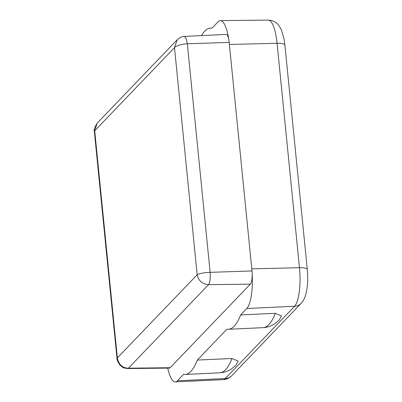 <?xml version="1.0" encoding="UTF-8"?>
<svg xmlns="http://www.w3.org/2000/svg" width="402" height="402" viewBox="0 0 402 402"><rect width="100%" height="100%" fill="white"/><g stroke="black" fill="none" stroke-linecap="round" stroke-linejoin="round"><path stroke-width="0.6" d="M231.944 358.489A87.686 23.482 88.3 0 1 219.753 372.82C224.135 372.559 228.115 371.207 231.683 368.765L235.984 365.116L238.13 361.096L231.944 358.489L197.297 360.076L226.924 329.193A88.314 23.653 -91.7 0 0 228.371 329.288A88.314 23.653 -91.7 0 0 240.627 314.907L246.778 308.5A32.311 8.653 -91.7 0 0 252.18 273.837A10.769 2.884 -91.7 0 0 251.999 270.938L229.185 42.376A10.769 2.884 -91.7 0 0 228.808 39.682A32.311 8.653 -91.7 0 0 220.371 20.623A32.311 8.653 -91.7 0 0 218.155 21.753L212.01 28.165A88.314 23.653 88.3 0 0 210.794 28.06A88.314 23.653 88.3 0 0 201.502 35.597M167.734 368.111A32.311 8.653 -91.7 0 0 175.312 381.9A32.311 8.653 -91.7 0 0 177.443 380.774L183.588 374.362A88.314 23.653 88.3 0 0 185.036 374.458A88.314 23.653 88.3 0 0 197.297 360.076M240.627 314.907L275.28 313.319L281.465 315.927L279.32 319.942L275.018 323.59C271.445 326.037 267.471 327.389 263.089 327.65A87.686 23.482 -91.7 0 0 275.28 313.319M127.69 368.554L169.423 368.096A10.769 2.884 -91.7 0 0 170.157 367.719L250.33 284.149A10.769 2.884 -91.7 0 0 252.18 273.837M228.808 39.682A10.769 2.884 -91.7 0 0 226.15 34.431L184.468 36.401L186.141 38.421L187.327 43.783L229.185 42.376M117.072 359.016L94.344 131.369M184.458 36.406C182.473 36.21 180.061 37.321 177.227 39.738L97.153 123.208C94.535 127.645 93.601 130.369 94.349 131.364L94.706 130.801L117.374 357.911L197.166 274.742C198.498 280.827 202.301 284.124 208.583 284.636L128.414 368.202L127.7 368.544L124.238 367.991C123.876 368.207 122.399 367.202 119.801 364.971C117.545 361.338 116.63 359.303 117.057 358.87L117.374 357.911C118.726 364.594 122.409 368.026 128.414 368.202L170.157 367.719M177.227 39.738L174.498 47.632L197.166 274.742C199.744 273.385 204.065 272.591 210.14 272.35L251.999 270.938M97.153 123.208L94.706 130.801L174.498 47.632C176.669 45.486 180.945 44.205 187.327 43.783L210.14 272.35C210.487 278.37 209.965 282.465 208.583 284.636L250.33 284.149M231.808 375.619L301.143 303.344A10.769 10.035 -136.2 0 1 294.591 306.269L225.251 378.543A10.769 10.035 -136.2 0 0 231.808 375.619C229.286 378.146 226.411 379.488 223.18 379.639A31.441 8.422 -91.7 0 0 225.251 378.543L177.443 380.774M251.793 268.863L299.47 267.697A31.441 8.422 -91.7 0 1 294.591 306.269L246.778 308.5M301.143 303.344C302.611 301.947 303.947 299.661 305.158 296.495C307.535 289.294 308.249 280.279 307.294 269.456A10.769 2.643 -5.7 0 0 299.47 267.697L277.068 43.29L229.391 44.451M307.294 269.456L284.897 45.044A10.769 2.643 -5.7 0 0 277.068 43.29A31.441 8.422 -91.7 0 0 268.29 20.1L220.371 20.623M223.18 379.639L175.312 381.9M284.897 45.044L284.093 39.26L281.516 30.155L279.305 26.115C278.013 24.085 274.566 20.311 268.29 20.1M263.089 327.65L228.371 329.288M219.753 372.82L185.036 374.458M212.12 28.045L210.794 28.06"/></g></svg>
